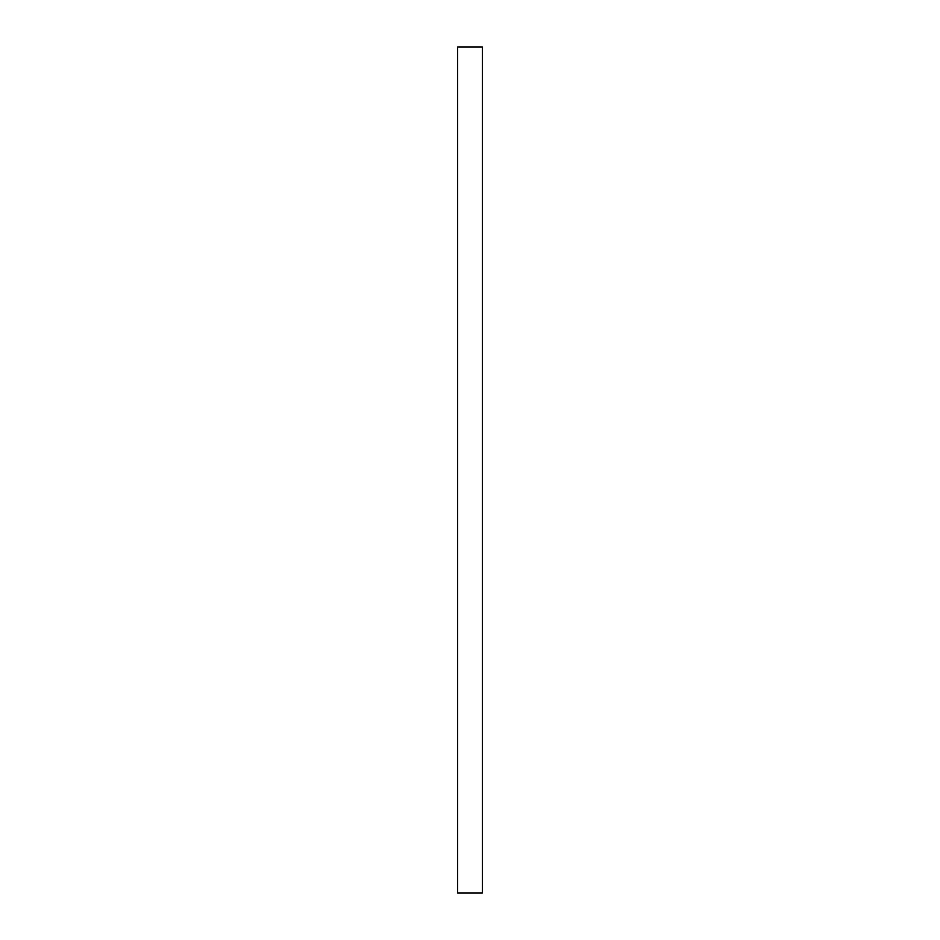 <?xml version="1.0" encoding="UTF-8"?>
<svg xmlns="http://www.w3.org/2000/svg" width="940" height="940" viewBox="0 0 940 940"><rect width="100%" height="100%" fill="white"/><g stroke="black" fill="none" stroke-linecap="round" stroke-linejoin="round"><path stroke-width="1.41" d="M482.373 470L482.373 47L457.627 47L457.627 893L482.373 893L482.373 470"/></g></svg>
